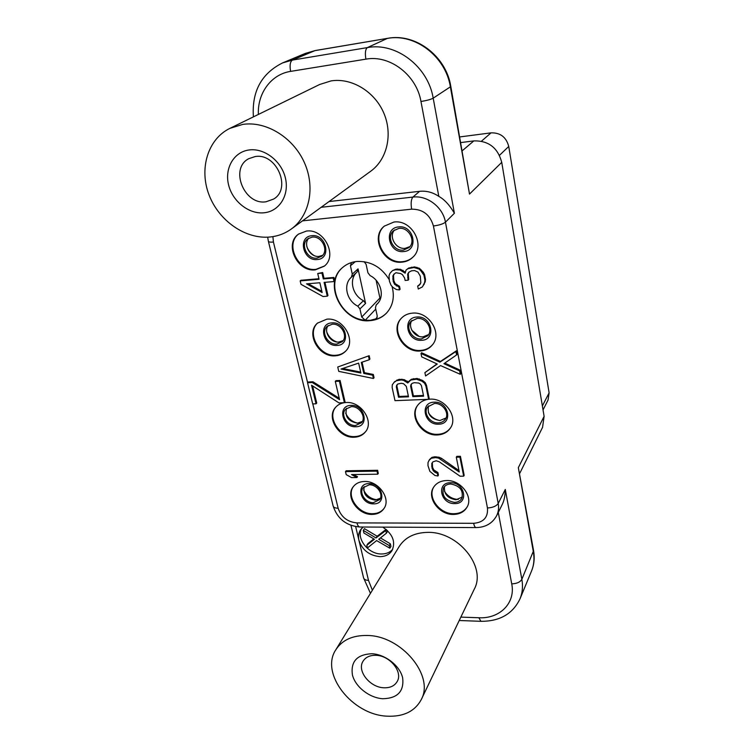 <?xml version="1.0" encoding="UTF-8"?>
<svg xmlns="http://www.w3.org/2000/svg" width="754" height="754" viewBox="0 0 754 754"><rect width="100%" height="100%" fill="white"/><g stroke="black" fill="none" stroke-linecap="round" stroke-linejoin="round"><path stroke-width="1.13" d="M363.192 527.027L360.61 529.742C358.593 532.805 358.037 536.33 358.942 540.335L358.942 540.335C362.278 550.081 369.234 555.51 379.827 556.631C385.303 556.603 389.356 554.605 391.986 550.656C395.859 541.9 392.787 534.058 382.778 527.131M399.205 546.49C405.171 537.329 414.672 532.626 427.688 532.381C457.942 531.391 486.698 566.735 474.285 589.138L421.25 699.608C434.662 675.707 401.307 635.641 367.339 635.481C352.74 635.207 342.241 639.957 335.85 649.731L399.205 546.49M361.571 528.516C355.945 538.479 368.367 554.284 381.496 553.973C386.274 553.973 390.016 552.409 392.721 549.27M373.814 538.912L367.971 543.568L366.821 545.302L367.443 547.922L376.623 540.599L389.846 548.205L390.949 546.443L390.346 543.813L389.243 545.566L378.715 539.298L386.416 533.182L387.537 531.457L387.302 530.458M386.114 529.412L377.151 536.226L364.455 528.667L363.296 530.382L363.918 533.021L374.408 539.261L366.821 545.302M390.346 543.813L380.45 537.922M386.416 533.182L385.812 530.514L376.01 537.96L363.296 530.382M386.378 529.638L385.812 530.514M389.846 548.205L389.243 545.566M377.151 536.226L376.01 537.96M312.787 403.927L338.141 508.224C341.204 517.103 347.481 521.994 356.953 522.899L473.644 523.304C474.247 526.104 475.067 527.536 476.123 527.593C485.557 527.357 492.4 523.38 496.66 515.689L501.91 505.161C504.04 501.156 505.171 495.925 505.293 489.45L521.853 579.308C523.097 586.282 522.484 592.776 520.034 598.78C512.795 613.888 499.761 621.4 480.929 621.315L478.847 617.752C499.714 618.94 515.736 603.049 511.73 583.86L498.281 512.428M460.807 142.572L473.832 140.904C488.488 140.564 497.791 147.718 501.74 162.346L544.105 416.359L542.569 427.32L519.779 473.276M533.578 550.656C534.812 557.856 534.134 564.642 531.542 571.014C533.945 565.132 534.558 558.799 533.389 552.013L518.337 467.64L533.578 550.656L521.853 579.308C520.147 582.173 516.773 583.69 511.73 583.86M315.247 50.546L305.436 53.374L315.247 50.546L387.613 38.331C415.586 32.884 446.114 56.201 450.788 86.342L469.506 194.08L450.374 86.833L433.192 98.171C428.121 66.616 396.029 42.007 367.377 47.596L292.382 60.094L282.599 62.902C261.44 73.496 251.704 91.488 253.401 116.87M329.036 201.554L419.61 191.318C426.396 190.639 432.796 192.327 438.819 196.379L420.968 101.488C426.736 100.555 430.817 99.453 433.192 98.171L454.398 213.259C449.601 205.079 444.408 199.452 438.819 196.379M319.668 84.486L331.072 80.904C351.609 77.568 374.644 91.517 383.767 112.977C393.022 134.4 387.066 159.48 370.732 171.215L291.346 228.99C309.564 215.908 315.596 187.199 304.248 162.308C293.052 137.379 266.115 120.857 242.779 124.401L229.895 128.359L319.668 84.486M393.899 222.044C411.901 219.263 425.953 245.559 412.9 257.171C409.94 260.073 406.331 261.732 402.071 262.147C383.682 264.72 369.931 237.435 384.21 226.181L393.899 222.044M306.407 231.073C324.163 228.292 337.99 255.964 324.201 266.228L315.398 269.838C297.349 272.401 283.787 243.994 298.565 234.079L306.407 231.073M412.466 313.136C428.837 311.204 442.636 333.343 432.419 344.861C429.356 348.584 425.284 350.629 420.176 350.996C403.475 352.731 389.903 329.828 401.109 318.508C404.05 315.313 407.829 313.523 412.466 313.136M326.831 319.168C343.089 317.198 356.736 340.808 345.549 351.251C342.853 354.022 339.451 355.549 335.332 355.822C318.829 357.594 305.389 333.4 317.396 323.174L326.831 319.168M428.649 399.271L429.997 399.168C445.096 397.905 458.47 417.009 450.374 428.084C447.395 432.4 443.032 434.69 437.292 434.964C421.91 436.038 408.715 416.359 417.612 405.388C420.129 402.042 423.644 400.025 428.149 399.337M346.161 402.513C361.204 401.194 374.493 421.693 365.379 431.938C362.655 435.265 358.923 437.028 354.21 437.226C338.951 438.347 325.841 417.396 335.634 407.283C338.273 404.332 341.788 402.749 346.161 402.513M446.575 480.543C460.675 479.817 473.559 496.669 467.037 507.15C464.228 511.862 459.704 514.285 453.484 514.435C439.158 514.991 426.425 497.706 433.578 487.272C436.387 482.994 440.713 480.75 446.575 480.543M389.139 279.536C381.354 267.029 370.657 261.007 357.057 261.44C351.449 261.996 346.642 264.013 342.618 267.51C322.033 283.975 342.966 323.881 369.96 320.648C376.632 320.12 382.193 317.557 386.632 312.957C393.013 305.7 394.804 296.831 392.023 286.36M364.474 481.476C378.527 480.703 391.383 498.799 383.89 508.648C381.232 512.39 377.302 514.303 372.108 514.398C357.858 515.001 345.162 496.547 353.221 486.773C355.831 483.38 359.583 481.618 364.474 481.476M377.707 474.2L378.301 473.361L377.613 470.298L346.124 470.779L345.483 471.608L346.209 474.634L351.571 477.602L356.887 477.536L351.515 474.558L377.707 474.2L377.009 471.137L345.483 471.608M356.887 477.536L357.509 476.698L353.598 474.53M458.96 470.6L441.382 458.262L439.035 457.244L434.662 456.801L431.938 457.386L429.544 459.535L428.027 462.504L427.98 465.661L429.884 471.391L434.973 475.501L437.904 475.981L438.442 475.124L437.904 472.522L433.833 469.968L432.589 467.367L432.315 462.702M432.589 467.367L432.051 468.215L431.778 463.493L432.862 461.891L436.189 460.779L439.252 461.778L460.081 476.217L463.672 476.17L464.172 475.312L460.421 456.293L456.811 456.368L456.302 457.207L459.243 472.013L438.498 458.083L435.539 457.612L431.392 458.225L428.998 460.383M334.013 281.562L334.71 280.931L333.928 277.453L324.013 278.301L322.674 272.505L317.726 273.495L319.065 279.282L300.177 280.893L300.997 284.324L323.051 296.529L327.274 296.19L324.097 282.392L334.013 281.562L333.221 278.075L323.296 278.923L321.958 273.118L317.726 273.495M318.933 278.735L300.921 280.271L300.177 280.893M327.274 296.19L327.971 295.549L324.936 282.316M422.428 286.888L425.209 281.836L425.501 279.385L424.549 274.597L423.324 272.269L419.46 268.32L414.577 266.916L408.677 268.028L406.048 270.055L405.162 273.165L399.94 269.97L395.341 269.753L392.485 270.611L390.016 273.24L389.026 275.738L389.403 281.129L391.006 285.201L392.975 287.434L396.416 289.555L399.497 289.904L398.894 286.963L394.578 284.305L393.22 281.412L392.853 276.021L393.974 274.117L395.954 272.731L400.676 273.551L402.41 274.616L404.634 278.056L405.124 280.441L408.112 280.196L407.65 274.173L408.791 272.251L411.552 270.799L414.568 270.545L417.952 272.081L420.298 276.152L420.845 282.788L419.064 285.351L417.678 286.058L418.272 289.027L422.428 286.888L424.625 282.477L424.907 280.026L423.955 275.238L420.732 270.629L418.866 268.952L413.965 267.538L408.065 268.66L406.048 270.055M405.426 272.251L400.562 269.338L395.973 269.131L392.485 270.611M399.497 289.904L400.12 289.263L399.516 286.313L395.209 283.664L393.852 280.78L393.484 275.389L394.417 273.806M408.112 280.196L408.725 279.555L408.263 273.542L409.139 272.071M420.355 283.985L417.678 286.058M408.178 382.024L404.191 379.63L399.073 379.319L394.549 381.75L392.287 384.794L392.165 387.575L394.992 400.657L428.621 399.318L425.916 386.067L424.625 383.324L421.986 381.204L416.453 379.224L410.789 380.044L407.773 382.975L403.597 380.384L401.335 379.931L396.444 380.723L393.946 382.504M428.621 399.318L429.177 398.536L426.481 385.303L425.19 382.57L422.56 380.45L417.037 378.47L411.373 379.29L408.263 381.844M364.427 372.683L363.786 373.418L361.326 362.42L369.281 359.743L369.912 359.027L369.187 355.7L337.745 367.01L338.753 371.364L373.418 378.48L374.05 377.735L373.324 374.455L364.427 372.683L362.071 362.165M339.243 398.263L312.948 381.769L308.254 381.995L307.547 382.73L312.703 403.927L316.039 403.795L311.553 385.237L338.951 402.89L344.399 402.674L339.404 381.213L335.294 381.401L339.564 399.639L312.25 382.504L307.547 382.73M316.039 403.795L316.727 403.051L312.59 385.907M344.399 402.674L345.049 401.91L340.073 380.478L335.973 380.666L335.294 381.401M456.566 354.955L457.103 354.22L456.443 350.78L440.44 361.449L421.58 352.749L421.005 353.475L421.693 356.868L437.263 364.041L424.898 372.617L425.586 375.973L440.562 365.577L460.279 374.304L459.629 370.911L443.927 363.692L456.566 354.955L455.906 351.515L439.893 362.184L421.005 353.475M436.962 363.899L424.898 372.617M460.279 374.304L460.807 373.55L460.157 370.157L444.794 363.098M413.135 256.925C410.223 259.678 406.698 261.252 402.57 261.657C384.37 264.202 370.591 237.378 384.474 225.964M398.659 226.916C383.183 227.953 388.536 253.589 403.644 251.553C419.13 250.799 414.021 224.786 398.659 226.916M398.951 228.377C408.762 226.888 416.321 241.261 409.092 247.519L403.352 250.111C393.428 251.544 385.954 236.879 393.55 230.724L398.951 228.377M409.94 246.567L405.209 248.33C395.944 249.659 388.357 236.624 394.559 229.942M481.467 141.187L491.043 132.855L459.808 136.926M542.371 405.963L549.11 392.862L548.045 400.063L543.031 409.903M549.11 392.862L508.743 146.455C506.264 137.143 500.364 132.619 491.043 132.855M444.521 486.509C443.71 493.945 447.527 498.356 455.963 499.751L462.343 497.084M450.732 483.983C447.508 484.096 445.133 485.34 443.606 487.715C441.448 495.604 445.067 500.496 454.455 502.381C457.791 502.287 460.223 500.986 461.75 498.479C463.719 490.609 460.053 485.783 450.732 483.983M450.487 482.749C436.001 482.456 440.534 504.172 454.709 503.597C469.195 504.106 464.869 482.117 450.487 482.749M433.804 486.924C427.084 497.423 439.771 514.256 453.889 513.719C459.921 513.587 464.37 511.269 467.226 506.792M364.125 486.603C363.023 494.049 366.698 498.564 375.134 500.119L380.421 498.224M369.243 484.803L363.07 487.744C358.763 493.069 365.662 503.041 373.362 502.673L379.696 499.6C383.833 494.256 376.896 484.398 369.243 484.803M368.97 483.606C355.275 483.314 360.261 504.417 373.635 503.861C387.339 504.36 382.532 483.003 368.97 483.606M353.475 486.434C345.897 496.33 358.565 514.285 372.58 513.7C377.594 513.615 381.439 511.815 384.116 508.3M428.555 405.85C426.943 414.097 430.751 418.988 439.968 420.506L446.057 417.97M434.427 403.475L427.612 406.934C422.881 412.909 430.053 423.512 438.357 422.89C441.42 422.73 443.757 421.514 445.369 419.233C449.865 413.23 442.645 402.796 434.427 403.475M434.163 402.174C419.356 402.268 424.144 425.19 438.621 424.172C453.418 424.313 448.856 401.09 434.163 402.174M417.839 405.077C409.375 416.133 422.542 435.369 437.725 434.304C443.295 434.05 447.584 431.863 450.572 427.754M346.52 408.291C344.625 416.481 348.273 421.448 357.462 423.173L362.372 421.42M351.232 406.66L345.436 409.318C340.195 414.832 347.321 426.142 355.568 425.492L361.552 422.683C366.595 417.132 359.422 405.963 351.232 406.66M350.94 405.398C336.972 405.473 342.222 427.707 355.86 426.745C369.837 426.887 364.776 404.37 350.94 405.398M335.898 406.981C326.567 417.235 339.668 437.688 354.719 436.585C359.262 436.406 362.9 434.747 365.624 431.618M411.882 320.469C407.377 326.991 414.738 337.717 423.069 336.831L428.649 334.578M417.188 318.405L410.921 321.411C404.955 327.585 412.334 339.913 421.345 338.932L427.876 335.7C433.55 329.46 426.104 317.368 417.188 318.405M416.905 317.029C401.778 317.566 406.84 341.788 421.618 340.29C436.764 340.007 431.938 315.455 416.905 317.029M401.354 318.235C390.553 329.687 404.135 352.127 420.647 350.412C425.595 350.063 429.591 348.122 432.636 344.578M328.131 325.568C323.325 331.694 330.638 342.938 338.819 342.043L343.164 340.563M332.231 324.22L327.01 326.473C320.591 332.052 327.886 345.096 336.812 344.097L342.259 341.685C348.433 336.039 341.081 323.164 332.231 324.22M331.92 322.882C317.66 323.381 323.212 346.84 337.113 345.417C351.383 345.162 346.039 321.392 331.92 322.882M317.688 322.91C306.124 333.315 319.583 357 335.879 355.257C339.837 354.993 343.145 353.56 345.813 350.959M308.942 238.076C302.608 244.258 310.139 257.689 319.14 256.379L322.646 255.286M312.147 237.124L307.773 238.829C299.875 244.258 307.246 259.564 316.991 258.141L321.656 256.256C329.262 250.724 321.817 235.634 312.147 237.124M311.826 235.71C297.274 236.662 303.127 261.459 317.311 259.527C331.892 258.839 326.237 233.693 311.826 235.71M298.867 233.863C284.522 244.004 298.15 271.883 315.973 269.348L324.484 265.983M386.783 312.787C383.588 316.086 379.714 318.329 375.162 319.526L377.264 317.189M375.746 309.093L365.247 320.214L370.289 320.309L376.576 318.678L377.226 315.954L375.464 307.773L376.208 304.936L377.207 303.994C384.964 296.661 381.109 280.903 370.101 275.606L367.933 272.788L366.124 264.381L364.173 261.685M380.204 299.395L376.133 280.29M379.912 298.037L361.732 317.048L365.247 320.214C340.026 318.706 324.277 282.524 342.797 267.35M352.278 274.136L358.046 268.876L357.189 271.892L351.411 277.18L352.278 274.136L350.431 265.776L351.487 262.543M357.189 271.892L351.326 277.265C342.853 284.465 346.604 300.752 357.801 306.162L359.941 308.914L361.732 317.048M358.046 268.876L365.586 303.4L363.456 300.667C352.41 295.398 348.64 279.366 356.906 272.147M365.586 303.4L359.941 308.914M377.613 470.298L377.009 471.137M432.155 465.275L431.618 466.123M433.833 469.968L433.296 470.816L432.051 468.215M435.567 471.504L435.03 472.362L433.296 470.816M437.904 472.522L437.367 473.371L435.03 472.362M437.904 475.981L437.367 473.371M431.938 457.386L431.392 458.225M434.662 456.801L434.125 457.64M436.085 456.773L435.539 457.612M439.035 457.244L438.498 458.083M441.382 458.262L440.845 459.101M460.421 456.293L459.912 457.141L456.302 457.207M463.672 476.17L459.912 457.141M333.928 277.453L333.221 278.075M322.674 272.505L321.958 273.118M324.013 278.301L323.296 278.923M322.128 292.524L306.558 283.862L319.866 282.75L322.128 292.524M321.854 291.336L308.169 283.73M421.335 269.998L420.732 270.629M419.46 268.32L418.866 268.952M423.324 272.269L422.73 272.901M424.549 274.597L423.955 275.238M425.501 279.385L424.907 280.026M425.209 281.836L424.625 282.477M424.172 284.333L423.588 284.984M419.658 284.701L419.064 285.351M408.263 273.542L407.65 274.173M408.244 277.17L407.631 277.811M393.484 275.389L392.853 276.021M393.362 278.414L392.73 279.046M393.852 280.78L393.22 281.412M395.209 283.664L394.578 284.305M397.047 285.314L396.425 285.954M399.516 286.313L398.894 286.963M395.973 269.131L395.341 269.753M397.462 268.999L396.83 269.63M400.562 269.338L399.94 269.97M403.051 270.337L402.429 270.969M408.677 268.028L408.065 268.66M411.561 267.17L410.949 267.802M414.577 266.916L413.965 267.538M416.962 267.321L416.349 267.943M407.414 381.156L406.821 381.91M411.373 379.29L410.789 380.044M413.428 378.64L412.843 379.394M417.037 378.47L416.453 379.224M419.318 378.923L418.743 379.677M422.56 380.45L421.986 381.204M425.19 382.57L424.625 383.324M426.481 385.303L425.916 386.067M397.047 379.969L396.444 380.723M399.073 379.319L398.47 380.063M401.929 379.187L401.335 379.931M404.191 379.63L403.597 380.384M398.536 397.217L396.312 386.83L396.67 385.153L397.867 383.993L401.317 383.277L403.588 383.729L406.312 386.387L408.508 396.811L398.536 397.217L399.13 396.453L396.915 386.076L396.312 386.83M414.257 382.683L418.706 383.041L420.383 384.078L421.448 385.709L423.607 396.189L412.806 396.632L410.619 386.189L410.996 384.502L412.202 383.334L414.257 382.683M396.915 386.076L397.226 384.606M408.357 396.076L399.13 396.453M423.456 395.445L413.39 395.869L411.203 385.435L411.524 383.993M413.39 395.869L412.806 396.632M411.203 385.435L410.619 386.189M369.187 355.7L337.745 367.01M369.281 359.743L368.546 356.416M373.324 374.455L372.693 375.19L363.786 373.418M373.418 378.48L372.693 375.19M341.006 369.045L358.64 363.117L360.864 373.004L341.006 369.045M360.666 372.108L342.608 368.508M312.948 381.769L312.25 382.504M340.073 380.478L339.404 381.213M440.44 361.449L439.893 362.184M456.443 350.78L455.906 351.515M460.157 370.157L459.629 370.911M291.346 228.99C285.078 233.486 278.038 236.153 270.215 236.982C245.766 239.527 219.028 221.111 209.084 195.032C198.952 169.019 207.661 139.179 229.895 128.359M264.315 212.751C279.404 211.224 289.508 195.145 285.427 178.132C281.581 161.092 264.296 147.746 249.008 149.98C233.665 151.969 224.324 168.594 228.641 185.145C232.75 201.723 249.272 214.522 264.315 212.751M266.049 201.77L273.589 199.075C291.968 188.717 276.529 152.562 255.097 156.587L248.895 158.623C229.197 168.359 244.287 205.512 266.049 201.77M421.25 699.608C414.823 711.418 403.409 716.941 387.009 716.168C352.08 714.858 319.743 673.397 335.85 649.731M382.759 698.732C397.537 698.364 404.172 691.418 402.664 677.893C399.931 665.744 385.303 654.302 371.788 653.737C356.991 654.481 350.535 661.55 352.429 674.971C355.36 686.885 369.441 697.921 382.759 698.732M383.833 687.78C390.204 688.016 394.691 685.876 397.273 681.371C403.004 671.776 389.743 655.499 375.963 655.32C369.884 655.169 365.549 657.177 362.966 661.352C356.802 670.909 369.903 687.412 383.833 687.78M355.671 526.631L368.499 580.41L372.372 590.212M460.854 617.111L478.847 617.752M368.499 580.41C365.652 580.269 364.003 579.411 363.56 577.837L370.459 593.341M473.644 523.304C483.597 522.447 488.196 517.329 487.452 507.97C492.73 507.678 496.321 506.179 498.206 503.455L505.293 489.45M496.66 515.689C498.488 511.957 499.007 507.876 498.206 503.455L445.444 222.176C442.975 207.218 427.292 195.135 412.9 197.086L321.138 207.303M454.398 213.259L445.444 222.176C443.145 223.976 439.139 225.239 433.418 225.974C430.119 214.739 422.862 209.141 411.637 209.169C410.704 203.307 411.128 199.282 412.9 197.086L419.61 191.318M501.74 162.346L469.506 194.08M518.337 467.64L544.105 416.359M450.788 86.342L450.374 86.833C445.671 56.522 414.954 32.987 387.32 38.426L367.377 47.596C365.388 49.17 364.889 53.025 365.888 59.151L290.62 71.385C271.157 74.278 257.331 93.355 258.386 114.429M387.613 38.331L314.908 50.641L292.382 60.094C290.139 61.677 289.545 65.438 290.62 71.385M420.968 101.488C416.613 75.127 389.856 54.59 365.888 59.151M411.637 209.169L302.524 220.856M487.452 507.97L433.418 225.974M272.901 236.624L273.429 242.034L307.613 382.655M356.953 522.899C357.65 525.585 358.65 526.952 359.95 527.008L476.123 527.593M338.141 508.224C335.219 508.168 333.551 507.423 333.127 505.991C337.415 518.846 346.359 525.849 359.95 527.008M273.429 242.034C270.318 242.307 268.631 242.043 268.367 241.252L333.127 505.991M499.487 155.315L508.743 146.455M458.272 499.468C452.287 499.082 447.669 496.339 444.436 491.25M377.386 499.827C371.006 499.091 366.416 495.812 363.617 490.006M439.723 420.515C434.841 419.507 431.062 416.896 428.404 412.674M357.801 423.154C352.071 421.835 348.028 418.489 345.671 413.098M418.988 336.303L411.835 330.28M336.67 341.939C331.939 340.073 328.631 336.784 326.765 332.052M313.918 255.455C310.554 253.287 308.188 250.328 306.831 246.567M376.369 304.776L377.99 303.117M363.456 300.667L357.801 306.162M350.431 265.776L355.313 261.657M473.832 140.904L462.268 150.743M350.959 525.359L363.56 577.837M459.224 620.504L480.929 621.315M305.436 53.374L282.599 62.902M267.679 237.171L268.367 241.252M378.056 303.033L376.208 304.936M531.542 571.014L520.034 598.78"/></g></svg>
